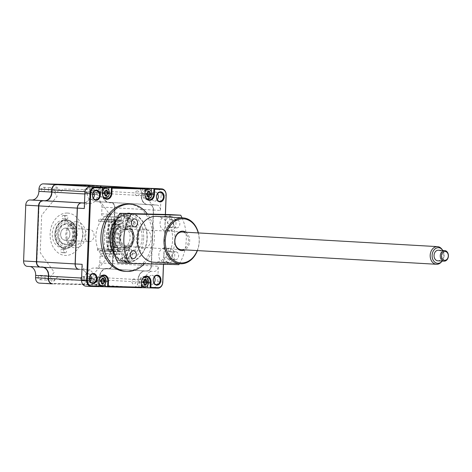 <?xml version="1.0" encoding="UTF-8"?>
<svg xmlns="http://www.w3.org/2000/svg" width="472" height="472" viewBox="0 0 472 472"><rect width="100%" height="100%" fill="white"/><g stroke="black" fill="none" stroke-linecap="round" stroke-linejoin="round"><path stroke-width="0.35" stroke-dasharray="2.36 1.77" d="M43.271 187.26A2.212 1.693 -86.7 0 1 43.318 187.26A2.212 1.693 -86.7 0 1 44.881 189.537A2.212 1.693 -86.7 0 1 43.105 191.679A2.212 1.693 -86.7 0 1 43.064 191.673A2.212 1.693 -86.7 0 1 41.495 189.396A2.212 1.693 -86.7 0 1 43.271 187.26M50.067 187.649A2.212 1.693 -86.7 0 1 50.109 187.649A2.212 1.693 -86.7 0 1 51.678 189.927A2.212 1.693 -86.7 0 1 49.896 192.063A2.212 1.693 -86.7 0 1 49.855 192.063A2.212 1.693 -86.7 0 1 48.286 189.785A2.212 1.693 -86.7 0 1 50.067 187.649M39.89 275.306A2.212 1.693 -86.7 0 1 39.931 275.306A2.212 1.693 -86.7 0 1 41.501 277.583A2.212 1.693 -86.7 0 1 39.719 279.719A2.212 1.693 -86.7 0 1 39.677 279.719A2.212 1.693 -86.7 0 1 38.114 277.442A2.212 1.693 -86.7 0 1 39.89 275.306M46.516 280.108A2.212 1.693 93.3 0 0 48.291 277.973A2.212 1.693 93.3 0 0 46.728 275.695A2.212 1.693 93.3 0 0 46.687 275.695A2.212 1.693 93.3 0 0 44.905 277.831A2.212 1.693 93.3 0 0 46.474 280.108A2.212 1.693 93.3 0 0 46.516 280.108M82.435 276.38A2.212 1.693 -86.7 0 1 82.476 276.38A2.212 1.693 -86.7 0 1 84.045 278.657A2.212 1.693 -86.7 0 1 82.264 280.793A2.212 1.693 -86.7 0 1 82.222 280.793A2.212 1.693 -86.7 0 1 80.659 278.515A2.212 1.693 -86.7 0 1 82.435 276.38M89.232 276.769A2.212 1.693 -86.7 0 1 89.273 276.769A2.212 1.693 -86.7 0 1 90.836 279.046A2.212 1.693 -86.7 0 1 89.06 281.182A2.212 1.693 -86.7 0 1 89.019 281.182A2.212 1.693 -86.7 0 1 87.45 278.905A2.212 1.693 -86.7 0 1 89.232 276.769M62.192 249.051A1.811 1.392 -86.7 0 1 62.227 249.051A1.811 1.392 -86.7 0 1 63.514 250.915A1.811 1.392 -86.7 0 1 62.056 252.667A1.811 1.392 -86.7 0 1 62.021 252.667A1.811 1.392 -86.7 0 1 60.735 250.803A1.811 1.392 -86.7 0 1 62.192 249.051M65.112 252.844A1.811 1.392 93.3 0 0 66.57 251.092A1.811 1.392 93.3 0 0 65.284 249.228A1.811 1.392 93.3 0 0 65.248 249.222A1.811 1.392 93.3 0 0 63.791 250.98A1.811 1.392 93.3 0 0 65.077 252.844A1.811 1.392 93.3 0 0 65.112 252.844M63.295 220.341A13.7 10.508 -86.7 0 1 63.555 220.353A13.7 10.508 -86.7 0 1 73.272 234.46A13.7 10.508 -86.7 0 1 62.245 247.717A13.7 10.508 -86.7 0 1 61.985 247.706A13.7 10.508 -86.7 0 1 52.268 233.593A13.7 10.508 -86.7 0 1 63.295 220.341M65.956 220.495A13.7 10.508 -86.7 0 1 66.216 220.501A13.7 10.508 -86.7 0 1 75.933 234.613A13.7 10.508 -86.7 0 1 64.906 247.871A13.7 10.508 -86.7 0 1 64.646 247.859A13.7 10.508 -86.7 0 1 54.929 233.746A13.7 10.508 -86.7 0 1 65.956 220.495M66.375 219.899A14.319 10.986 -86.7 0 1 76.806 234.478A14.319 10.986 -86.7 0 1 65.278 248.508A14.319 10.986 -86.7 0 1 54.846 233.923A14.319 10.986 -86.7 0 1 66.375 219.899M63.484 215.385A1.811 1.392 -86.7 0 1 63.519 215.385A1.811 1.392 -86.7 0 1 64.806 217.256A1.811 1.392 -86.7 0 1 63.348 219.008A1.811 1.392 -86.7 0 1 63.313 219.008A1.811 1.392 -86.7 0 1 62.027 217.138A1.811 1.392 -86.7 0 1 63.484 215.385M66.404 219.179A1.811 1.392 93.3 0 0 67.862 217.427A1.811 1.392 93.3 0 0 66.576 215.562A1.811 1.392 93.3 0 0 66.54 215.562A1.811 1.392 93.3 0 0 65.083 217.315A1.811 1.392 93.3 0 0 66.369 219.179A1.811 1.392 93.3 0 0 66.404 219.179M85.815 188.334A2.212 1.693 -86.7 0 1 85.857 188.34A2.212 1.693 -86.7 0 1 87.426 190.611A2.212 1.693 -86.7 0 1 85.65 192.753A2.212 1.693 -86.7 0 1 85.609 192.747A2.212 1.693 -86.7 0 1 84.04 190.476A2.212 1.693 -86.7 0 1 85.815 188.334M92.441 193.142A2.212 1.693 93.3 0 0 94.223 191.001A2.212 1.693 93.3 0 0 92.654 188.729A2.212 1.693 93.3 0 0 92.612 188.723A2.212 1.693 93.3 0 0 90.83 190.865A2.212 1.693 93.3 0 0 92.4 193.137A2.212 1.693 93.3 0 0 92.441 193.142M115.221 253.977L119.971 254.101L119.729 254.438L114.985 254.32L115.221 253.977A3.003 2.307 93.3 0 0 112.802 256.921L112.542 263.636A4.95 3.794 -86.7 0 1 108.56 268.485L106.796 268.438A9.192 7.05 93.3 0 0 99.391 277.447L99.303 279.743A4.95 3.794 -86.7 0 1 95.32 284.592L52.475 283.507A4.95 3.794 -86.7 0 1 48.87 278.468L48.958 276.173A9.192 7.05 93.3 0 0 42.262 266.81L40.498 266.763A4.95 3.794 -86.7 0 1 36.893 261.724L39.034 205.91A4.95 3.794 -86.7 0 1 43.023 201.06L44.787 201.107A9.192 7.05 93.3 0 0 52.185 192.104L52.274 189.803A4.95 3.794 -86.7 0 1 56.262 184.953L99.102 186.039A4.95 3.794 -86.7 0 1 102.713 191.077L102.625 193.378A9.192 7.05 93.3 0 0 109.321 202.736L111.085 202.783A4.95 3.794 -86.7 0 1 114.69 207.822L114.43 214.536A3.003 2.307 93.3 0 0 116.619 217.598L121.369 217.716L121.151 217.35L116.407 217.232L116.619 217.598M86.299 184.953A5.304 4.065 -86.7 0 1 89.963 190.34L89.875 192.635A8.838 6.779 93.3 0 0 96.146 201.632A8.838 6.779 93.3 0 0 96.312 201.638L98.076 201.686A5.304 4.065 -86.7 0 1 98.176 201.686A5.304 4.065 -86.7 0 1 101.94 207.084L101.681 213.798A2.649 2.035 93.3 0 0 103.563 216.495A2.649 2.035 93.3 0 0 103.616 216.495L108.359 216.618L106.932 253.706L102.188 253.588L114.985 254.32A2.649 2.035 93.3 0 0 112.849 256.915L112.802 256.921M102.188 253.588A2.649 2.035 93.3 0 0 100.052 256.184L112.849 256.915L112.59 263.63A5.304 4.065 -86.7 0 1 108.318 268.822L108.56 268.485M100.052 256.184L99.799 262.898A5.304 4.065 -86.7 0 1 95.527 268.09L106.554 268.78A8.838 6.779 93.3 0 0 99.439 277.442L99.391 277.447M95.527 268.09L106.554 268.78L106.796 268.438M93.763 268.049A8.838 6.779 93.3 0 0 86.641 276.704L99.439 277.442L99.303 279.743M86.641 276.704L86.553 279.005L99.35 279.737A5.304 4.065 -86.7 0 1 95.079 284.929L52.25 283.849L52.475 283.507M42.976 267.264A8.838 6.779 93.3 0 0 42.185 267.158A8.838 6.779 93.3 0 0 42.02 267.146L42.262 266.81M30.178 266.527A8.838 6.779 93.3 0 0 29.394 266.426A8.838 6.779 93.3 0 0 29.229 266.414L40.273 267.105L40.498 266.763M42.816 200.712L43.023 201.06M99.102 185.685A5.304 4.065 -86.7 0 1 102.754 191.072L102.666 193.373A8.838 6.779 93.3 0 0 108.944 202.364A8.838 6.779 93.3 0 0 109.109 202.37L110.873 202.417A5.304 4.065 -86.7 0 1 110.967 202.423A5.304 4.065 -86.7 0 1 114.731 207.816L114.43 214.536M98.076 201.686L110.873 202.417L111.085 202.783M96.312 201.638L109.109 202.37L109.321 202.736M89.875 192.635L102.625 193.378M89.963 190.34L102.713 191.077M44.574 200.748L44.787 201.107M101.681 213.798L114.478 214.53A2.649 2.035 93.3 0 0 116.36 217.226A2.649 2.035 93.3 0 0 116.407 217.232L103.616 216.495M108.359 216.618L121.151 217.35M120.059 251.8L110.023 251.547L109.952 253.358A2.649 2.035 -86.7 0 1 109.286 255.216L94.435 273.282L97.185 277.129A3.18 2.443 -86.7 0 1 97.014 281.625A3.18 2.443 -86.7 0 1 93.562 281.536L90.813 277.695L89.108 279.766A2.649 2.035 -86.7 0 1 87.639 280.51L60.457 279.819A2.649 2.035 -86.7 0 1 59.047 279.011L57.507 276.852L54.469 280.551A3.18 2.443 -86.7 0 1 51.017 280.462A3.18 2.443 -86.7 0 1 51.188 275.967L54.227 272.267L40.793 253.488A2.649 2.035 -86.7 0 1 40.267 251.6L41.624 216.188A2.649 2.035 -86.7 0 1 42.297 214.329L57.147 196.263L54.398 192.417A3.18 2.443 -86.7 0 1 54.569 187.921A3.18 2.443 -86.7 0 1 58.021 188.009L60.77 191.856L62.475 189.779A2.649 2.035 -86.7 0 1 63.944 189.042L91.125 189.726A2.649 2.035 -86.7 0 1 92.536 190.54L94.075 192.694L97.114 188.995A3.18 2.443 -86.7 0 1 100.565 189.083A3.18 2.443 -86.7 0 1 100.394 193.579L97.356 197.278L110.79 216.064A2.649 2.035 -86.7 0 1 111.315 217.952L111.245 219.757L121.28 220.011L108.944 219.439L107.722 251.228L120.059 251.8L119.971 254.101M110.023 251.547L98.813 250.909L107.722 251.228M111.793 251.328L113.014 219.539M108.944 219.439L100.035 219.114L111.245 219.757M121.28 220.011L121.369 217.716M106.932 253.706L119.729 254.438M86.553 279.005A5.304 4.065 -86.7 0 1 82.287 284.197L39.441 283.117M29.229 266.414L27.464 266.373M154.037 282.999A4.508 3.457 -86.7 0 1 151.406 284.315A4.508 3.457 -86.7 0 1 148.208 279.725A4.508 3.457 -86.7 0 1 151.919 275.318A4.508 3.457 -86.7 0 1 154.385 276.922M157.235 199.739A4.508 3.457 -86.7 0 1 154.604 201.06A4.508 3.457 -86.7 0 1 151.406 196.47A4.508 3.457 -86.7 0 1 155.117 192.057A4.508 3.457 -86.7 0 1 157.583 193.667M90.123 281.383A4.508 3.457 -86.7 0 1 87.491 282.698A4.508 3.457 -86.7 0 1 84.293 278.114A4.508 3.457 -86.7 0 1 88.01 273.701A4.508 3.457 -86.7 0 1 90.471 275.312M93.32 198.128A4.508 3.457 -86.7 0 1 90.689 199.444A4.508 3.457 -86.7 0 1 87.491 194.853A4.508 3.457 -86.7 0 1 91.208 190.44A4.508 3.457 -86.7 0 1 93.668 192.051M124.814 271.312A33.677 25.83 93.3 0 0 152.568 238.342A33.677 25.83 93.3 0 0 128.667 204.069M144.355 263.789A33.677 25.83 93.3 0 0 154.379 238.448A33.677 25.83 93.3 0 0 147.394 214.005M143.683 238.065A24.308 18.644 -86.7 0 1 123.652 261.86A24.308 18.644 -86.7 0 1 106.401 237.121A24.308 18.644 -86.7 0 1 126.431 213.326A24.308 18.644 -86.7 0 1 143.683 238.065M114.607 254.491A24.308 18.644 93.3 0 0 127.163 262.06A24.308 18.644 93.3 0 0 147.193 238.266A24.308 18.644 93.3 0 0 130.596 213.58M145.73 282.085A2.915 2.236 93.3 0 0 145.217 280.156M144.975 279.843A2.915 2.236 93.3 0 0 142.621 279.436A2.915 2.236 93.3 0 0 141.252 282.032A2.915 2.236 93.3 0 0 142.426 284.693A2.915 2.236 93.3 0 0 144.81 284.392M144.998 284.179A2.915 2.236 93.3 0 0 145.718 282.291M147.718 285.176L147.83 282.197A5.658 4.336 93.3 0 0 146.338 277.707M145.046 276.751A5.658 4.336 93.3 0 0 143.812 276.439A5.658 4.336 93.3 0 0 139.151 281.979L138.939 287.584L141.429 287.725M141.429 287.649L138.939 287.584M103.185 280.964A2.915 2.236 93.3 0 0 101.02 278.096A2.915 2.236 93.3 0 0 98.707 280.958A2.915 2.236 93.3 0 0 100.778 283.926A2.915 2.236 93.3 0 0 103.173 281.218M102.501 275.672A5.658 4.336 93.3 0 0 101.268 275.365A5.658 4.336 93.3 0 0 96.607 280.905L96.394 286.51L98.884 286.575M105.173 284.097L105.285 281.123A5.658 4.336 93.3 0 0 103.793 276.633M96.394 286.51L98.884 286.651M128.372 213.521A24.308 18.644 93.3 0 0 116.608 219.616M106.566 192.918A2.915 2.236 93.3 0 0 104.4 190.057A2.915 2.236 93.3 0 0 102.094 192.912A2.915 2.236 93.3 0 0 104.159 195.88A2.915 2.236 93.3 0 0 106.56 193.172M100.206 187.254L99.993 192.859A5.658 4.336 93.3 0 0 104.005 198.618A5.658 4.336 93.3 0 0 105.268 198.447M106.66 197.644A5.658 4.336 93.3 0 0 108.666 193.077L108.778 190.192M101.793 187.207A5.304 4.065 93.3 0 0 97.521 192.405L97.433 194.7A8.838 6.779 -86.7 0 1 90.311 203.361L88.553 203.314A5.304 4.065 93.3 0 0 84.281 208.512M82.134 264.32A5.304 4.065 93.3 0 0 85.898 269.718A5.304 4.065 93.3 0 0 85.998 269.724L87.762 269.766A8.838 6.779 -86.7 0 1 87.928 269.772A8.838 6.779 -86.7 0 1 94.205 278.769L94.117 281.064A5.304 4.065 93.3 0 0 97.881 286.463A5.304 4.065 93.3 0 0 97.975 286.469L91.072 286.073L133.806 286.97L90.966 285.89A5.127 3.929 93.3 0 1 87.231 280.669L87.208 280.669A5.304 4.065 93.3 0 0 90.972 286.067A5.304 4.065 93.3 0 0 91.072 286.073L90.966 285.89M86.046 286.168L97.975 286.469M81.939 269.512A8.838 6.779 -86.7 0 1 87.296 278.374L87.208 280.669L89.828 280.822M81.644 202.919L81.526 203.09A5.127 3.929 93.3 0 0 77.396 208.111L75.254 263.925A5.127 3.929 93.3 0 0 78.989 269.146L80.854 269.37A8.838 6.779 -86.7 0 1 81.025 269.376A8.838 6.779 -86.7 0 1 81.809 269.482M93.716 187.006A5.304 4.065 93.3 0 0 90.612 192.01L90.524 194.305A8.838 6.779 -86.7 0 1 84.494 202.877M137.73 187.897L94.766 186.983A5.127 3.929 93.3 0 0 90.636 192.004L93.574 192.181M145.175 280.156L145.093 282.356A5.304 4.065 93.3 0 1 140.821 287.548L133.912 287.153A5.304 4.065 93.3 0 0 138.184 281.961L138.272 279.66A8.838 6.779 -86.7 0 1 145.394 271.005L147.152 271.046A5.304 4.065 93.3 0 0 151.423 265.854L153.571 210.04L160.474 210.435A5.304 4.065 93.3 0 0 156.71 205.037A5.304 4.065 93.3 0 0 156.61 205.037L154.851 204.99A8.838 6.779 -86.7 0 1 154.686 204.984A8.838 6.779 -86.7 0 1 148.409 195.986L141.252 195.585A9.015 6.915 -86.7 0 0 147.825 204.765L147.942 204.594A8.838 6.779 -86.7 0 1 147.777 204.588A8.838 6.779 -86.7 0 1 141.506 195.591L141.594 193.296A5.304 4.065 93.3 0 0 137.924 187.909M148.409 195.986L148.497 193.691A5.304 4.065 93.3 0 0 148.373 192.104M148.367 192.063A5.304 4.065 93.3 0 0 144.733 188.293A5.304 4.065 93.3 0 0 144.633 188.293M145.181 280.102L145.181 280.055A8.838 6.779 -86.7 0 1 152.297 271.4L147.046 270.863A5.127 3.929 93.3 0 0 151.176 265.842L153.323 210.028A5.127 3.929 93.3 0 0 149.589 204.807L154.851 204.99M152.297 271.4L145.287 270.822A9.015 6.915 -86.7 0 0 138.025 279.654L144.981 280.043M154.061 271.441A5.304 4.065 93.3 0 0 158.332 266.249L151.176 265.842M153.323 210.028L153.571 210.04A5.304 4.065 93.3 0 0 149.807 204.642A5.304 4.065 93.3 0 0 149.707 204.642L156.61 205.037M160.474 210.435L161.076 194.895A6.189 4.744 93.3 0 0 156.798 188.605M149.111 193.992A2.915 2.236 93.3 0 0 148.597 192.116M148.355 191.797A2.915 2.236 93.3 0 0 146.001 191.396A2.915 2.236 93.3 0 0 144.638 193.986A2.915 2.236 93.3 0 0 145.807 196.647A2.915 2.236 93.3 0 0 148.19 196.346M148.379 196.14A2.915 2.236 93.3 0 0 149.105 194.193M142.75 188.328L142.538 193.933A5.658 4.336 93.3 0 0 146.55 199.691A5.658 4.336 93.3 0 0 147.813 199.526M149.205 198.718A5.658 4.336 93.3 0 0 151.211 194.151L151.323 191.266M165.43 214.459L163.513 264.273M140.821 287.548L152.751 287.849A6.189 4.744 93.3 0 0 157.737 281.79L158.332 266.249M165.359 214.459L163.448 264.273M66.552 244.868A10.608 8.136 -86.7 0 1 66.351 244.856A10.608 8.136 -86.7 0 1 58.829 233.935A10.608 8.136 -86.7 0 1 67.366 223.669A10.608 8.136 -86.7 0 1 67.567 223.681A10.608 8.136 -86.7 0 1 75.089 234.602A10.608 8.136 -86.7 0 1 66.552 244.868M65.284 248.331A14.142 10.85 -86.7 0 1 54.982 233.929A14.142 10.85 -86.7 0 1 66.369 220.076A14.142 10.85 -86.7 0 1 76.67 234.478A14.142 10.85 -86.7 0 1 65.284 248.331M66.936 220.105A14.142 10.85 93.3 0 0 55.548 233.959A14.142 10.85 93.3 0 0 65.85 248.366A14.142 10.85 93.3 0 0 77.237 234.507A14.142 10.85 93.3 0 0 66.936 220.105M67.207 213.043A21.21 16.272 93.3 0 0 50.126 233.823A21.21 16.272 93.3 0 0 65.579 255.429A21.21 16.272 93.3 0 0 82.665 234.649A21.21 16.272 93.3 0 0 67.207 213.043M126.384 258.951A1.77 1.357 93.3 0 0 127.635 260.75A1.77 1.357 93.3 0 0 129.092 259.022A1.77 1.357 93.3 0 0 127.841 257.222A1.77 1.357 93.3 0 0 126.384 258.951M122.419 258.727A1.77 1.357 93.3 0 0 123.676 260.526A1.77 1.357 93.3 0 0 125.133 258.798A1.77 1.357 93.3 0 0 123.876 256.998A1.77 1.357 93.3 0 0 122.419 258.727M128.012 216.565A1.77 1.357 93.3 0 0 129.263 218.365A1.77 1.357 93.3 0 0 130.72 216.636A1.77 1.357 93.3 0 0 129.47 214.837A1.77 1.357 93.3 0 0 128.012 216.565M124.047 216.341A1.77 1.357 93.3 0 0 125.304 218.135A1.77 1.357 93.3 0 0 126.761 216.406A1.77 1.357 93.3 0 0 125.505 214.607A1.77 1.357 93.3 0 0 124.047 216.341M114.401 253.783A24.043 18.443 93.3 0 0 134.426 260.326A24.043 18.443 93.3 0 0 146.993 238.26A24.043 18.443 93.3 0 0 136.555 215.834A24.043 18.443 93.3 0 0 116.319 220.294M109.12 237.286A24.75 18.98 -86.7 0 1 129.051 213.043A24.75 18.98 -86.7 0 1 147.081 238.248A24.75 18.98 -86.7 0 1 127.151 262.497A24.75 18.98 -86.7 0 1 109.12 237.286M142.113 238.136A17.676 13.558 -86.7 0 1 127.54 255.44A17.676 13.558 -86.7 0 1 114.997 237.451A17.676 13.558 -86.7 0 1 129.564 220.147A17.676 13.558 -86.7 0 1 142.113 238.136M138.148 237.912A17.676 13.558 -86.7 0 1 123.581 255.216A17.676 13.558 -86.7 0 1 111.032 237.221A17.676 13.558 -86.7 0 1 125.599 219.917A17.676 13.558 -86.7 0 1 138.148 237.912M143.093 278.126A4.773 3.664 93.3 0 0 141.281 282.079A4.773 3.664 93.3 0 0 141.565 284.162M147.152 281.719A4.773 3.664 93.3 0 0 143.765 277.324A4.773 3.664 93.3 0 0 143.677 277.318A4.773 3.664 93.3 0 0 140.007 280.752A4.773 3.664 93.3 0 0 141.488 286.162M143.311 286.858A4.773 3.664 93.3 0 0 147.081 282.923M143.417 282.811A2.083 1.599 -86.7 0 1 143.683 283.583A2.083 1.599 -86.7 0 1 144.007 282.828M143.683 283.583L143.818 284.126L144.833 284.173M144.107 281.465A2.083 1.599 -86.7 0 1 143.801 280.616L143.972 280.097L144.987 280.144M145.069 279.66L143.978 280.026L144.939 279.182M145.518 279.453L145.907 279.206M144.827 284.197L143.818 284.126L144.709 285.176M143.801 280.616A2.083 1.599 -86.7 0 1 142.709 282.032A2.083 1.599 -86.7 0 1 142.603 282.073A2.083 1.599 -86.7 0 1 142.78 282.156A2.083 1.599 -86.7 0 1 143.217 282.516M142.603 282.073L143.169 282.492M143.972 280.097L144.987 280.173M143.187 281.749L142.296 282.067L143.034 281.501M121.581 248.012A10.608 8.136 -86.7 0 1 121.381 248.006A10.608 8.136 -86.7 0 1 113.858 237.08A10.608 8.136 -86.7 0 1 122.395 226.82A10.608 8.136 -86.7 0 1 122.59 226.831A10.608 8.136 -86.7 0 1 130.113 237.752A10.608 8.136 -86.7 0 1 121.581 248.012M125.77 248.254A10.608 8.136 -86.7 0 1 125.57 248.248A10.608 8.136 -86.7 0 1 118.047 237.322A10.608 8.136 -86.7 0 1 126.585 227.061A10.608 8.136 -86.7 0 1 126.779 227.067A10.608 8.136 -86.7 0 1 134.302 237.994A10.608 8.136 -86.7 0 1 125.77 248.254M127.115 227.976A9.723 7.458 93.3 0 0 119.286 237.499A9.723 7.458 93.3 0 0 126.366 247.405A9.723 7.458 93.3 0 0 134.195 237.876A9.723 7.458 93.3 0 0 127.115 227.976M122.572 251.611A14.142 10.85 -86.7 0 1 112.271 237.209A14.142 10.85 -86.7 0 1 123.658 223.35A14.142 10.85 -86.7 0 1 133.965 237.758A14.142 10.85 -86.7 0 1 122.572 251.611M126.437 245.641A7.953 6.101 -86.7 0 1 120.637 237.534A7.953 6.101 -86.7 0 1 127.045 229.74A7.953 6.101 -86.7 0 1 132.844 237.847A7.953 6.101 -86.7 0 1 126.437 245.641M89.143 241.646A6.101 4.679 93.3 0 0 94.052 235.746A6.101 4.679 93.3 0 0 89.727 229.463A6.101 4.679 93.3 0 0 89.609 229.457A6.101 4.679 93.3 0 0 84.7 235.357A6.101 4.679 93.3 0 0 89.031 241.64A6.101 4.679 93.3 0 0 89.143 241.646M65.024 240.266A6.101 4.679 93.3 0 0 69.933 234.366A6.101 4.679 93.3 0 0 65.608 228.082A6.101 4.679 93.3 0 0 65.496 228.076A6.101 4.679 93.3 0 0 60.587 233.976A6.101 4.679 93.3 0 0 64.912 240.26A6.101 4.679 93.3 0 0 65.024 240.266M64.888 243.882A9.723 7.458 -86.7 0 1 57.802 233.982A9.723 7.458 -86.7 0 1 65.632 224.46A9.723 7.458 -86.7 0 1 72.718 234.36A9.723 7.458 -86.7 0 1 64.888 243.882M66.233 223.604A10.608 8.136 93.3 0 0 57.696 233.87A10.608 8.136 93.3 0 0 65.219 244.791A10.608 8.136 93.3 0 0 65.419 244.803A10.608 8.136 93.3 0 0 73.956 234.537A10.608 8.136 93.3 0 0 66.434 223.616A10.608 8.136 93.3 0 0 66.233 223.604M75.29 224.123A10.608 8.136 93.3 0 0 66.758 234.383A10.608 8.136 93.3 0 0 74.281 245.31A10.608 8.136 93.3 0 0 74.476 245.316A10.608 8.136 93.3 0 0 83.013 235.056A10.608 8.136 93.3 0 0 75.49 224.135A10.608 8.136 93.3 0 0 75.29 224.123M145.187 189.88A4.773 3.664 93.3 0 0 143.281 195.142A4.773 3.664 93.3 0 0 146.603 198.806A4.773 3.664 93.3 0 0 146.692 198.812A4.773 3.664 93.3 0 0 150.485 194.688M145.105 191.968A4.773 3.664 93.3 0 0 144.662 194.033A4.773 3.664 93.3 0 0 146.025 197.933M148.373 196.682L147.199 196.151L148.09 197.131M148.739 196.901L149.058 197.154M148.32 191.142L147.358 192.051L148.367 192.104M146.367 194.724L145.677 194.027L146.568 193.709A2.083 1.599 -86.7 0 1 146.09 193.992A2.083 1.599 -86.7 0 1 145.984 194.027L146.556 194.452M147.488 193.42A2.083 1.599 -86.7 0 1 147.181 192.576A2.083 1.599 -86.7 0 1 146.78 193.443M147.181 192.576L147.358 192.051L148.367 192.128M145.984 194.027A2.083 1.599 -86.7 0 1 146.161 194.11A2.083 1.599 -86.7 0 1 147.069 195.544A2.083 1.599 -86.7 0 1 147.394 194.783M147.069 195.544L147.199 196.081L148.214 196.128M147.199 196.081L148.214 196.157M150.527 193.52A4.773 3.664 93.3 0 0 147.234 189.284M104.601 280.486A4.773 3.664 93.3 0 0 101.22 276.25A4.773 3.664 93.3 0 0 101.132 276.244A4.773 3.664 93.3 0 0 97.462 279.678A4.773 3.664 93.3 0 0 98.943 285.082M100.548 277.052A4.773 3.664 93.3 0 0 98.736 281.005A4.773 3.664 93.3 0 0 99.02 283.088M102.448 283.648L101.273 283.117L102.164 284.097M102.807 283.873L103.132 284.126M101.273 283.117L102.282 283.123L101.273 283.047L101.144 282.51A2.083 1.599 -86.7 0 1 101.462 281.755M101.563 280.392A2.083 1.599 -86.7 0 1 101.256 279.542L101.433 278.952L102.424 278.627M102.973 278.38L103.362 278.132M101.256 279.542A2.083 1.599 -86.7 0 1 100.164 280.958A2.083 1.599 -86.7 0 1 100.058 280.999A2.083 1.599 -86.7 0 1 100.235 281.076A2.083 1.599 -86.7 0 1 100.672 281.442M100.872 281.731A2.083 1.599 -86.7 0 1 101.144 282.51M100.058 280.999L100.624 281.418M102.442 279.07L101.427 279.023L102.442 279.099M100.642 280.675L99.751 280.993L100.489 280.427M100.766 285.778A4.773 3.664 93.3 0 0 104.536 281.843M104.56 281.66A4.773 3.664 93.3 0 0 104.607 280.645M123.363 216.259A21.21 16.272 93.3 0 0 106.283 237.038A21.21 16.272 93.3 0 0 121.735 258.644A21.21 16.272 93.3 0 0 138.821 237.858A21.21 16.272 93.3 0 0 123.363 216.259M123.092 223.321A14.142 10.85 93.3 0 0 111.705 237.174A14.142 10.85 93.3 0 0 122.006 251.582A14.142 10.85 93.3 0 0 133.399 237.723A14.142 10.85 93.3 0 0 123.092 223.321M118.006 237.41L117.965 238.543L111.864 238.384L111.905 237.257L117.28 237.369L117.239 238.502L117.965 238.543M117.28 237.369L111.18 237.215L111.138 238.342L117.239 238.502M111.138 238.342L111.864 238.384M111.18 237.215L111.905 237.257M118.348 228.578L111.522 228.383L118.348 228.578L118.301 229.711L112.2 229.557L112.242 228.424M117.622 228.536L117.575 229.669L118.301 229.711M111.522 228.383L111.475 229.516L117.575 229.669M118.513 224.165L118.472 225.292L112.371 225.138L112.413 224.011L117.793 224.123L117.746 225.25L118.472 225.292M112.413 224.011L117.793 224.123M111.687 223.97L111.646 225.097L117.746 225.25M111.646 225.097L112.371 225.138M118.177 232.997L118.13 234.124L112.029 233.97L112.076 232.838L118.177 232.997L117.451 232.956L117.41 234.082L118.13 234.124M112.076 232.838L117.451 232.956M111.351 232.796L111.309 233.929L117.41 234.082M111.309 233.929L112.029 233.97M117.793 242.956L111.693 242.803L111.734 241.67L117.835 241.823L117.793 242.956L117.068 242.915L117.115 241.782L117.835 241.823M117.068 242.915L110.967 242.761L111.008 241.629L117.115 241.782M110.967 242.761L111.693 242.803M117.67 246.242L117.622 247.369L111.522 247.216L111.563 246.089L117.67 246.242L116.944 246.201L116.897 247.328L117.622 247.369M111.563 246.089L116.944 246.201M110.843 246.048L110.796 247.175L116.897 247.328M110.796 247.175L111.522 247.216M114.236 221.734L114.295 220.141L98.701 219.751L98.642 221.338L114.684 221.757L98.642 221.338M114.684 221.757L113.628 249.31L97.586 248.892L113.628 249.31M104.135 249.068L105.197 221.521M113.174 249.287L113.115 250.874L97.521 250.479L97.586 248.892M114.56 249.452L115.622 221.722L109.25 221.563L108.188 249.293L118.071 249.653L108.188 249.293M99.315 185.697A5.304 4.065 -86.7 0 1 102.984 191.089L102.896 193.384A8.838 6.779 93.3 0 0 109.168 202.376A8.838 6.779 93.3 0 0 109.333 202.388L111.097 202.429A5.304 4.065 -86.7 0 1 111.197 202.435A5.304 4.065 -86.7 0 1 114.961 207.833L114.478 220.371L121.257 220.542L121.127 223.988L116.106 223.858L116.012 226.418L121.027 226.548L120.307 245.269L115.292 245.139L115.192 247.7L120.207 247.829L119.274 247.776L119.145 251.222L120.077 251.275L110.584 251.033L111.77 220.3L114.478 220.371L112.814 263.642A5.304 4.065 -86.7 0 1 108.548 268.839L106.784 268.792A8.838 6.779 93.3 0 0 99.663 277.453L99.574 279.748A5.304 4.065 -86.7 0 1 95.303 284.946L52.463 283.861M120.207 247.829L120.077 251.275M81.697 269.477A8.838 6.779 93.3 0 0 80.907 269.37A8.838 6.779 93.3 0 0 80.741 269.365L78.983 269.323A5.304 4.065 -86.7 0 1 78.936 269.317M43.2 267.276A8.838 6.779 93.3 0 0 42.415 267.17A8.838 6.779 93.3 0 0 42.25 267.164L40.486 267.117M137.771 187.897A5.304 4.065 -86.7 0 1 141.476 193.29L141.388 195.585A8.838 6.779 93.3 0 0 147.665 204.582A8.838 6.779 93.3 0 0 147.83 204.588L149.595 204.636A5.304 4.065 -86.7 0 1 149.695 204.636A5.304 4.065 -86.7 0 1 153.459 210.034L151.311 265.848A5.304 4.065 -86.7 0 1 147.04 271.04L145.282 270.999A8.838 6.779 93.3 0 0 138.16 279.654L138.072 281.949A5.304 4.065 -86.7 0 1 133.8 287.147L90.96 286.067A5.304 4.065 -86.7 0 1 90.86 286.062A5.304 4.065 -86.7 0 1 87.096 280.663L87.184 278.368A8.838 6.779 93.3 0 0 81.933 269.536M51.159 278.226L52.899 280.822A2.572 1.971 93.3 0 0 54.781 278.527C54.722 276.975 54.103 276.161 52.917 276.085L51.159 278.226M93.704 279.3L95.444 281.896A2.572 1.971 93.3 0 0 97.326 279.601C97.267 278.055 96.648 277.241 95.462 277.158L93.704 279.3M76.293 221.704A13.08 10.036 93.3 0 0 65.755 234.519A13.08 10.036 93.3 0 0 75.29 247.841A13.08 10.036 93.3 0 0 85.821 235.026A13.08 10.036 93.3 0 0 76.293 221.704M54.54 190.181L56.28 192.777A2.572 1.971 93.3 0 0 58.168 190.482C58.109 188.936 57.484 188.121 56.304 188.039L54.54 190.181M97.085 191.26L98.825 193.856A2.572 1.971 93.3 0 0 100.713 191.555C100.654 190.01 100.029 189.195 98.849 189.119L97.085 191.26M84.5 202.848A8.838 6.779 93.3 0 0 90.412 194.299L90.5 192.004A5.304 4.065 -86.7 0 1 93.592 187M91.42 277.89A2.572 1.971 93.3 0 0 89.35 280.409A2.572 1.971 93.3 0 0 91.226 283.029A2.572 1.971 93.3 0 0 93.297 280.51A2.572 1.971 93.3 0 0 91.42 277.89M133.965 278.964A2.572 1.971 93.3 0 0 131.894 281.489A2.572 1.971 93.3 0 0 133.771 284.109A2.572 1.971 93.3 0 0 135.842 281.583A2.572 1.971 93.3 0 0 133.965 278.964M115.209 212.955A24.043 18.443 -86.7 0 1 132.726 237.445A24.043 18.443 -86.7 0 1 113.363 260.998A24.043 18.443 -86.7 0 1 95.845 236.513A24.043 18.443 -86.7 0 1 115.209 212.955M94.801 189.85A2.572 1.971 93.3 0 0 92.73 192.369A2.572 1.971 93.3 0 0 94.606 194.989A2.572 1.971 93.3 0 0 96.677 192.47A2.572 1.971 93.3 0 0 94.801 189.85M137.346 190.924A2.572 1.971 93.3 0 0 135.275 193.443A2.572 1.971 93.3 0 0 137.151 196.063A2.572 1.971 93.3 0 0 139.222 193.544A2.572 1.971 93.3 0 0 137.346 190.924M121.127 223.988L115.174 223.805L115.074 226.365L120.094 226.495L119.375 245.216L114.36 245.086L114.259 247.647L119.274 247.776M121.257 220.542L120.325 220.489L120.189 223.934M116.106 223.858L115.174 223.805M116.012 226.418L115.074 226.365M121.027 226.548L120.094 226.495M120.307 245.269L119.375 245.216M115.292 245.139L114.36 245.086M115.192 247.7L114.259 247.647M119.145 251.222L114.938 251.116L114.997 249.611M120.325 220.489L116.118 220.383L116.065 221.881L113.894 221.828L112.826 249.558M113.894 221.828L109.25 221.563M115.622 221.722L119.133 221.923L116.065 221.881M113.115 250.874L118.012 251.157L118.071 249.653M119.133 221.923L119.192 220.424L114.295 220.141M102.56 190.894A4.773 3.664 93.3 0 0 102.117 192.959A4.773 3.664 93.3 0 0 103.48 196.853M102.642 188.8A4.773 3.664 93.3 0 0 100.737 194.069A4.773 3.664 93.3 0 0 104.058 197.733A4.773 3.664 93.3 0 0 104.147 197.738A4.773 3.664 93.3 0 0 107.917 193.803M107.946 193.614A4.773 3.664 93.3 0 0 107.988 192.6M107.982 192.44A4.773 3.664 93.3 0 0 104.69 188.21M105.622 195.496L104.654 195.007L105.669 195.078M106.194 195.827L106.513 196.081M104.017 192.611A2.083 1.599 -86.7 0 1 103.545 192.918A2.083 1.599 -86.7 0 1 103.439 192.954L104.023 192.635M104.943 192.346A2.083 1.599 -86.7 0 1 104.636 191.496A2.083 1.599 -86.7 0 1 104.235 192.369M104.636 191.496L104.814 190.977L105.822 191.054L104.814 190.977L105.775 190.063M104.814 190.906L105.911 190.54M106.359 190.334L106.743 190.092M103.439 192.954A2.083 1.599 -86.7 0 1 103.616 193.036A2.083 1.599 -86.7 0 1 104.524 194.464A2.083 1.599 -86.7 0 1 104.849 193.709M104.524 194.464L104.654 195.007L105.669 195.054M103.822 193.644L103.132 192.954L104.011 193.373M123.469 215.167A7.068 5.422 -86.7 0 1 123.605 215.173A7.068 5.422 -86.7 0 1 128.62 222.454A7.068 5.422 -86.7 0 1 122.926 229.298A7.068 5.422 -86.7 0 1 122.797 229.292A7.068 5.422 -86.7 0 1 117.782 222.011A7.068 5.422 -86.7 0 1 123.469 215.167M128.567 215.462A7.068 5.422 -86.7 0 1 128.697 215.462A7.068 5.422 -86.7 0 1 133.718 222.749A7.068 5.422 -86.7 0 1 128.024 229.587A7.068 5.422 -86.7 0 1 127.888 229.581A7.068 5.422 -86.7 0 1 122.873 222.3A7.068 5.422 -86.7 0 1 128.567 215.462M128.449 218.548A3.977 3.05 -86.7 0 1 128.526 218.554A3.977 3.05 -86.7 0 1 131.346 222.648A3.977 3.05 -86.7 0 1 128.142 226.495A3.977 3.05 -86.7 0 1 128.065 226.495A3.977 3.05 -86.7 0 1 125.245 222.4A3.977 3.05 -86.7 0 1 128.449 218.548M176.64 227.923A3.977 3.05 93.3 0 0 179.838 224.076A3.977 3.05 93.3 0 0 177.018 219.976A3.977 3.05 93.3 0 0 176.947 219.976A3.977 3.05 93.3 0 0 173.743 223.822A3.977 3.05 93.3 0 0 176.563 227.917A3.977 3.05 93.3 0 0 176.64 227.923M170.716 219.616A3.977 3.05 -86.7 0 1 170.793 219.622A3.977 3.05 -86.7 0 1 173.613 223.716A3.977 3.05 -86.7 0 1 170.41 227.569A3.977 3.05 -86.7 0 1 170.339 227.563A3.977 3.05 -86.7 0 1 167.519 223.468A3.977 3.05 -86.7 0 1 170.716 219.616M165.743 216.235A7.068 5.422 -86.7 0 1 165.873 216.241A7.068 5.422 -86.7 0 1 170.888 223.522A7.068 5.422 -86.7 0 1 165.2 230.365A7.068 5.422 -86.7 0 1 165.064 230.36A7.068 5.422 -86.7 0 1 160.049 223.079A7.068 5.422 -86.7 0 1 165.743 216.235M170.834 216.53A7.068 5.422 -86.7 0 1 170.97 216.536A7.068 5.422 -86.7 0 1 175.985 223.816A7.068 5.422 -86.7 0 1 170.292 230.655A7.068 5.422 -86.7 0 1 170.162 230.649A7.068 5.422 -86.7 0 1 165.147 223.368A7.068 5.422 -86.7 0 1 170.834 216.53M175.419 259.712A3.977 3.05 93.3 0 0 178.617 255.865A3.977 3.05 93.3 0 0 175.796 251.771A3.977 3.05 93.3 0 0 175.726 251.765A3.977 3.05 93.3 0 0 172.522 255.612A3.977 3.05 93.3 0 0 175.342 259.712A3.977 3.05 93.3 0 0 175.419 259.712M169.495 251.411A3.977 3.05 -86.7 0 1 169.572 251.411A3.977 3.05 -86.7 0 1 172.392 255.511A3.977 3.05 -86.7 0 1 169.188 259.358A3.977 3.05 -86.7 0 1 169.118 259.352A3.977 3.05 -86.7 0 1 166.297 255.258A3.977 3.05 -86.7 0 1 169.495 251.411M164.522 248.024A7.068 5.422 -86.7 0 1 164.651 248.03A7.068 5.422 -86.7 0 1 169.666 255.317A7.068 5.422 -86.7 0 1 163.979 262.155A7.068 5.422 -86.7 0 1 163.843 262.149A7.068 5.422 -86.7 0 1 158.828 254.868A7.068 5.422 -86.7 0 1 164.522 248.024M169.613 248.319A7.068 5.422 -86.7 0 1 169.749 248.325A7.068 5.422 -86.7 0 1 174.764 255.606A7.068 5.422 -86.7 0 1 169.07 262.45A7.068 5.422 -86.7 0 1 168.941 262.444A7.068 5.422 -86.7 0 1 163.926 255.157A7.068 5.422 -86.7 0 1 169.613 248.319M127.228 250.343A3.977 3.05 -86.7 0 1 127.304 250.343A3.977 3.05 -86.7 0 1 130.125 254.443A3.977 3.05 -86.7 0 1 126.921 258.29A3.977 3.05 -86.7 0 1 126.844 258.284A3.977 3.05 -86.7 0 1 124.024 254.19A3.977 3.05 -86.7 0 1 127.228 250.343M122.248 246.956A7.068 5.422 -86.7 0 1 122.384 246.962A7.068 5.422 -86.7 0 1 127.399 254.249A7.068 5.422 -86.7 0 1 121.705 261.087A7.068 5.422 -86.7 0 1 121.575 261.081A7.068 5.422 -86.7 0 1 116.56 253.8A7.068 5.422 -86.7 0 1 122.248 246.956M127.346 247.251A7.068 5.422 -86.7 0 1 127.475 247.257A7.068 5.422 -86.7 0 1 132.496 254.538A7.068 5.422 -86.7 0 1 126.803 261.382A7.068 5.422 -86.7 0 1 126.667 261.376A7.068 5.422 -86.7 0 1 121.652 254.089A7.068 5.422 -86.7 0 1 127.346 247.251M156.362 216.371A22.98 17.629 -86.7 0 1 172.658 240.036A22.98 17.629 -86.7 0 1 154.167 262.273A22.98 17.629 -86.7 0 1 153.736 262.255M185.826 232.218A9.723 7.458 -86.7 0 1 189.667 241.292A9.723 7.458 -86.7 0 1 184.817 249.865M181.313 249.664A8.838 6.779 93.3 0 0 188.434 241.003A8.838 6.779 93.3 0 0 181.991 232M169.413 214.559A40.657 31.187 -86.7 0 1 167.513 264.013L178.835 264.662M182.044 217.84A40.657 31.187 -86.7 0 1 179.419 263.724M118.035 262.762L167.513 264.013M197.225 250.579A22.096 16.951 93.3 0 0 198.234 232.932M198.405 232.938A22.98 17.629 -86.7 0 1 197.396 250.585M144.096 228.95A9.723 7.458 93.3 0 0 136.266 238.472A9.723 7.458 93.3 0 0 143.352 248.378A9.723 7.458 93.3 0 0 151.182 238.85A9.723 7.458 93.3 0 0 144.096 228.95M437.804 260.81A5.304 4.065 93.3 0 0 442.175 255.6A5.304 4.065 93.3 0 0 438.405 250.219M442.199 261.057A7.817 5.994 93.3 0 0 444.105 255.635A7.817 5.994 93.3 0 0 442.807 250.473M442.01 249.334A8.838 6.779 -86.7 0 1 443.751 255.588A8.838 6.779 -86.7 0 1 441.279 262.102M119.959 237.552A8.838 6.779 -86.7 0 1 127.245 228.867A8.838 6.779 -86.7 0 1 133.523 237.829A8.838 6.779 -86.7 0 1 126.236 246.514A8.838 6.779 -86.7 0 1 119.959 237.552M69.874 234.265A6.012 4.608 -86.7 0 1 65.047 240.177A6.012 4.608 -86.7 0 1 60.652 234.077A6.012 4.608 -86.7 0 1 65.478 228.165A6.012 4.608 -86.7 0 1 69.874 234.265M99.799 262.898L112.542 263.636M82.287 284.197L95.079 284.929L95.32 284.592M101.94 207.084L114.69 207.822M98.896 185.679L99.102 186.039M56.056 184.605L56.262 184.953M96.607 280.905L99.096 281.046M105.285 281.123L106.058 281.164M108.666 193.077L109.439 193.125M99.993 192.859L102.483 193.001M90.482 280.858L94.117 281.064M94.205 278.769L91.19 278.598M89.385 278.492L87.296 278.374M87.762 269.766L80.854 269.37M84.488 203.084L88.553 203.314M90.311 203.361L84.494 203.025M97.433 194.7L94.406 194.529M92.66 194.429L90.524 194.305M97.521 192.405L93.751 192.187M141.594 193.296L146.503 193.579M146.662 193.585L147.034 193.608M147.653 193.644L148.497 193.691M145.093 282.356L144.497 282.321M143.246 282.25L138.184 281.961M142.538 193.933L145.028 194.075M151.211 194.151L151.984 194.198M161.076 194.895L166.168 195.184M157.737 281.79L162.828 282.079M152.751 287.849L157.849 288.144M147.83 282.197L148.603 282.238M139.151 281.979L141.641 282.12M66.304 221.84A12.372 9.493 93.3 0 0 56.339 233.964A12.372 9.493 93.3 0 0 65.354 246.567A12.372 9.493 93.3 0 0 75.319 234.442A12.372 9.493 93.3 0 0 66.304 221.84M122.643 249.847A12.372 9.493 -86.7 0 1 113.628 237.245A12.372 9.493 -86.7 0 1 123.593 225.12A12.372 9.493 -86.7 0 1 132.608 237.723A12.372 9.493 -86.7 0 1 122.643 249.847M42.25 267.164L80.741 269.365M81.609 278.049L87.184 278.368M81.538 280.344L87.096 280.663M95.303 284.946L133.8 287.147M99.574 279.748L138.072 281.949M99.663 277.453L138.16 279.654M106.784 268.792L145.282 270.999M108.548 268.839L147.04 271.04M112.814 263.642L151.311 265.848M114.961 207.833L153.459 210.034M111.097 202.429L149.595 204.636M109.333 202.388L147.83 204.588M102.896 193.384L141.388 195.585M102.984 191.089L141.476 193.29M85.031 191.691L90.5 192.004M84.836 193.98L90.412 194.299M50.109 187.649L43.318 187.26M46.728 275.695L39.931 275.306M89.273 276.769L82.476 276.38M65.284 249.228L62.227 249.051M66.216 220.501L63.555 220.353M66.576 215.562L63.519 215.385M92.654 188.729L85.857 188.34M92.4 193.137L85.609 192.747M66.369 219.179L63.313 219.008M96.146 201.632L108.944 202.364M98.176 201.686L110.967 202.423M103.563 216.495L116.36 217.226M29.394 266.426L42.185 267.158M64.646 247.859L61.985 247.706M65.077 252.844L62.021 252.667M89.019 281.182L82.222 280.793M46.474 280.108L39.677 279.719M49.855 192.063L43.064 191.673M156.503 284.604L151.406 284.315M159.701 201.349L154.604 201.06M92.589 282.993L87.491 282.698M95.786 199.733L90.689 199.444M127.163 262.06L123.652 261.86M101.268 275.365L103.763 275.506M129.942 213.527L126.431 213.326M104.005 198.618L106.495 198.759M96.3 190.735L91.208 190.44M93.102 273.99L88.01 273.701M97.881 286.463L90.972 286.067M87.928 269.772L81.025 269.376M154.686 204.984L147.777 204.588M149.807 204.642L156.71 205.037M160.214 192.352L155.117 192.057M146.55 199.691L149.04 199.833M157.017 275.607L151.919 275.318M143.812 276.439L146.308 276.58M66.351 244.856L66.528 244.862C76.021 246.189 77.585 223.445 67.567 223.681M123.676 260.526L127.635 260.75M125.304 218.135L129.263 218.365M123.581 255.216L127.54 255.44M125.599 219.917L129.564 220.147M125.505 214.607L129.47 214.837M123.876 256.998L127.841 257.222M143.211 282.392L142.78 282.156M143.217 281.831L142.709 282.032M125.57 248.248L121.381 248.006C111.716 248.62 112.613 225.569 122.413 226.82L126.779 227.067M65.608 228.082L89.727 229.463M65.219 244.791L74.281 245.31M66.434 223.616L75.49 224.135M64.912 240.26L89.031 241.64M146.597 193.785L146.09 193.992M146.591 194.346L146.161 194.11M100.666 281.318L100.235 281.076M100.672 280.752L100.164 280.958M42.415 267.17L80.907 269.37M111.197 202.435L149.695 204.636M109.168 202.376L147.665 204.582M104.052 192.712L103.545 192.918M104.046 193.272L103.616 193.036M128.697 215.462L123.605 215.173M128.526 218.554L134.75 218.908M170.793 219.622L177.018 219.976M170.97 216.536L165.873 216.241M169.572 251.411L175.796 251.771M169.749 248.325L164.651 248.03M127.304 250.343L133.529 250.703M127.475 247.257L122.384 246.962M126.667 261.376L121.575 261.081M126.844 258.284L133.075 258.644M168.941 262.444L163.843 262.149M169.118 259.352L175.342 259.712M170.162 230.649L165.064 230.36M170.339 227.563L176.563 227.917M128.065 226.495L134.296 226.849M127.888 229.581L122.797 229.292M182.157 232.012L127.245 228.867M181.148 249.658L126.236 246.514"/><path stroke-width="0.71" d="M52.239 283.849L52.239 283.849A5.304 4.065 -86.7 0 1 52.138 283.843A5.304 4.065 -86.7 0 1 48.374 278.445L48.687 276.161A8.838 6.779 93.3 0 0 43.2 267.276M52.038 283.837L39.441 283.117A5.304 4.065 -86.7 0 1 39.341 283.111A5.304 4.065 -86.7 0 1 35.577 277.713L48.374 278.445L48.463 276.149A8.838 6.779 93.3 0 0 42.976 267.264M35.577 277.713L35.666 275.418L81.609 278.049M40.273 267.105L40.262 267.105A5.304 4.065 -86.7 0 1 40.161 267.099A5.304 4.065 -86.7 0 1 36.397 261.7L38.539 205.892A5.304 4.065 -86.7 0 1 42.81 200.694L42.816 200.712M40.061 267.093L27.464 266.373A5.304 4.065 -86.7 0 1 27.364 266.367A5.304 4.065 -86.7 0 1 23.6 260.969L25.742 205.161A5.304 4.065 -86.7 0 1 30.013 199.963L44.574 200.748A8.838 6.779 93.3 0 0 51.69 192.08L51.778 189.785A5.304 4.065 -86.7 0 1 56.05 184.587L98.89 185.673A5.304 4.065 -86.7 0 1 98.99 185.679A5.304 4.065 -86.7 0 1 99.102 185.685M30.013 199.963L31.777 200.01A8.838 6.779 93.3 0 0 38.893 191.349L38.981 189.054L52.003 189.797A5.304 4.065 -86.7 0 1 56.274 184.605L99.12 185.685A5.304 4.065 -86.7 0 1 99.22 185.691A5.304 4.065 -86.7 0 1 99.315 185.697M38.893 191.349L51.914 192.092L52.003 189.797L85.031 191.691M38.981 189.054A5.304 4.065 -86.7 0 1 43.253 183.856L86.099 184.941A5.304 4.065 -86.7 0 1 86.199 184.941A5.304 4.065 -86.7 0 1 86.299 184.953M35.666 275.418A8.838 6.779 93.3 0 0 30.178 266.527M153.235 280.026A5.039 3.864 93.3 0 0 156.905 285.159A5.039 3.864 93.3 0 0 160.964 280.226A5.039 3.864 93.3 0 0 157.294 275.093A5.039 3.864 93.3 0 0 153.235 280.026M153.3 280.02A4.508 3.457 93.3 0 0 156.503 284.604A4.508 3.457 93.3 0 0 160.214 280.197A4.508 3.457 93.3 0 0 157.017 275.607A4.508 3.457 93.3 0 0 153.3 280.02M154.385 276.922A4.508 3.457 -86.7 0 1 155.123 279.902A4.508 3.457 -86.7 0 1 154.037 282.999M157.583 193.667A4.508 3.457 -86.7 0 1 158.321 196.647A4.508 3.457 -86.7 0 1 157.235 199.739M156.498 196.759A4.508 3.457 93.3 0 0 159.701 201.349A4.508 3.457 93.3 0 0 163.412 196.936A4.508 3.457 93.3 0 0 160.214 192.352A4.508 3.457 93.3 0 0 156.498 196.759M156.433 196.771A5.039 3.864 93.3 0 0 160.102 201.904A5.039 3.864 93.3 0 0 164.162 196.966A5.039 3.864 93.3 0 0 160.492 191.833A5.039 3.864 93.3 0 0 156.433 196.771M90.471 275.312A4.508 3.457 -86.7 0 1 91.208 278.285A4.508 3.457 -86.7 0 1 90.123 281.383M89.391 278.403A4.508 3.457 93.3 0 0 92.589 282.993A4.508 3.457 93.3 0 0 96.306 278.58A4.508 3.457 93.3 0 0 93.102 273.99A4.508 3.457 93.3 0 0 89.391 278.403M89.32 278.415A5.039 3.864 93.3 0 0 92.99 283.542A5.039 3.864 93.3 0 0 97.049 278.61A5.039 3.864 93.3 0 0 93.379 273.477A5.039 3.864 93.3 0 0 89.32 278.415M93.668 192.051A4.508 3.457 -86.7 0 1 94.406 195.03A4.508 3.457 -86.7 0 1 93.32 198.128M92.589 195.148A4.508 3.457 93.3 0 0 95.786 199.733A4.508 3.457 93.3 0 0 99.504 195.32A4.508 3.457 93.3 0 0 96.3 190.735A4.508 3.457 93.3 0 0 92.589 195.148M92.518 195.154A5.039 3.864 93.3 0 0 96.194 200.287A5.039 3.864 93.3 0 0 100.247 195.349A5.039 3.864 93.3 0 0 96.577 190.222A5.039 3.864 93.3 0 0 92.518 195.154M147.394 214.005A33.677 25.83 93.3 0 0 130.478 204.175L128.667 204.069A33.677 25.83 93.3 0 0 100.914 237.038A33.677 25.83 93.3 0 0 124.814 271.312L126.626 271.412A33.677 25.83 93.3 0 0 144.355 263.789M130.478 204.175A33.677 25.83 93.3 0 0 102.725 237.139A33.677 25.83 93.3 0 0 126.626 271.412M116.608 219.616A24.308 18.644 93.3 0 0 109.911 237.322A24.308 18.644 93.3 0 0 114.607 254.491M145.217 280.156A2.915 2.236 93.3 0 0 144.975 279.843M163.513 264.273L162.828 282.079A6.189 4.744 -86.7 0 1 157.849 288.144L147.612 287.802L147.718 285.176M146.338 277.707A5.658 4.336 93.3 0 0 145.046 276.751M147.612 287.802L141.429 287.649M98.884 286.575L105.067 286.728L105.173 284.097M103.793 276.633A5.658 4.336 93.3 0 0 102.501 275.672M163.448 264.273L162.763 282.091A5.658 4.336 -86.7 0 1 158.208 287.631L150.875 287.448L151.07 282.368A6.189 4.744 93.3 0 0 146.562 276.067A6.189 4.744 93.3 0 0 141.576 282.132L141.429 287.725L107.563 286.87L107.775 281.265A5.658 4.336 93.3 0 0 103.763 275.506A5.658 4.336 93.3 0 0 99.096 281.046L98.884 286.651L91.143 286.457A6.189 4.744 -86.7 0 1 91.025 286.451A6.189 4.744 -86.7 0 1 86.636 280.156L89.975 193.26A6.189 4.744 -86.7 0 1 94.955 187.201L161.66 188.883A6.189 4.744 -86.7 0 1 161.778 188.888A6.189 4.744 -86.7 0 1 166.168 195.184L165.43 214.459M141.382 287.206L108.33 286.374L107.563 286.87L105.067 286.728M130.596 213.58A24.308 18.644 93.3 0 0 129.942 213.527A24.308 18.644 93.3 0 0 128.372 213.521M105.268 198.447A5.658 4.336 93.3 0 0 106.66 197.644M108.778 190.192L108.885 187.472M108.33 286.374L108.525 281.294A6.189 4.744 93.3 0 0 104.017 274.993A6.189 4.744 93.3 0 0 99.031 281.052L98.837 286.132L91.503 285.949A5.658 4.336 -86.7 0 1 87.379 280.185L90.718 193.29A5.658 4.336 -86.7 0 1 95.273 187.75L102.607 187.933L102.695 187.396L102.483 193.001A5.658 4.336 93.3 0 0 106.495 198.759A5.658 4.336 93.3 0 0 111.156 193.219L111.374 187.614L112.1 188.175L145.152 189.007L144.957 194.086A6.189 4.744 93.3 0 0 149.465 200.388A6.189 4.744 93.3 0 0 154.45 194.328L154.645 189.248L161.979 189.431A5.658 4.336 -86.7 0 1 166.103 195.196L165.359 214.459M137.924 187.909A5.304 4.065 93.3 0 0 137.83 187.897A5.304 4.065 93.3 0 0 137.73 187.897L89.863 186.906A6.189 4.744 93.3 0 0 84.877 192.965L84.281 208.512L77.373 208.117L75.231 263.925A5.304 4.065 93.3 0 0 78.995 269.323A5.304 4.065 93.3 0 0 79.095 269.329L78.995 269.323M75.231 263.925L82.134 264.32L81.538 279.866A6.189 4.744 93.3 0 0 85.933 286.162A6.189 4.744 93.3 0 0 86.046 286.168L90.907 286.445M84.494 202.877A8.838 6.779 -86.7 0 1 83.408 202.966L81.644 202.919A5.304 4.065 93.3 0 0 77.373 208.117M94.884 186.812A5.304 4.065 93.3 0 0 93.716 187.006M156.798 188.605A6.189 4.744 93.3 0 0 156.68 188.599A6.189 4.744 93.3 0 0 156.568 188.593L137.73 187.897M148.597 192.116A2.915 2.236 93.3 0 0 148.355 191.797M147.813 199.526A5.658 4.336 93.3 0 0 149.205 198.718M151.323 191.266L151.429 188.546M145.152 189.007L145.028 194.075A5.658 4.336 93.3 0 0 149.04 199.833A5.658 4.336 93.3 0 0 153.701 194.299L153.919 188.688L154.645 189.248M102.607 187.933L102.412 193.013A6.189 4.744 93.3 0 0 106.92 199.314A6.189 4.744 93.3 0 0 111.905 193.249L112.1 188.175M150.875 287.448L150.108 287.95L150.32 282.339A5.658 4.336 93.3 0 0 146.308 276.58A5.658 4.336 93.3 0 0 141.641 282.12L141.429 287.725M98.837 286.132L98.884 286.651M116.319 220.294A24.043 18.443 93.3 0 0 110.112 237.327A24.043 18.443 93.3 0 0 114.401 253.783M141.565 284.162A4.773 3.664 93.3 0 0 144.668 286.935A4.773 3.664 93.3 0 0 144.756 286.941A4.773 3.664 93.3 0 0 148.603 282.262A4.773 3.664 93.3 0 0 145.211 277.406A4.773 3.664 93.3 0 0 145.122 277.4A4.773 3.664 93.3 0 0 143.093 278.126M144.007 282.828A2.083 1.599 -86.7 0 1 144.88 282.132L147.63 281.619L147.583 282.881A12.077 2.738 -167.3 0 1 146.957 282.929L145.889 284.227A12.077 10 90.9 0 1 145.677 285.2L144.709 285.176A12.077 4.891 -88.2 0 0 144.827 284.197L143.866 282.846A12.077 2.738 -167.3 0 1 142.986 282.763L143.034 281.501A12.077 2.372 -8.2 0 1 143.919 281.471L143.217 281.831M143.211 282.392L144.267 282.97L143.169 282.492M141.488 286.162A4.773 3.664 93.3 0 0 143.217 286.852A4.773 3.664 93.3 0 0 143.311 286.858M147.081 282.923A4.773 3.664 93.3 0 0 147.152 281.719M144.987 280.144L146.043 280.197L147.01 281.548A12.077 2.372 -8.2 0 1 147.63 281.619M147.01 281.548L145.441 282.15L146.957 282.929M144.833 284.173L145.889 284.227M144.88 282.132A2.083 1.599 -86.7 0 1 144.107 281.465M143.187 281.749L144.987 280.173A12.077 4.891 -88.2 0 0 144.939 279.182L145.907 279.206L145.518 279.453M145.907 279.206A12.077 10 90.9 0 1 146.043 280.197M143.217 282.516A2.083 1.599 -86.7 0 1 143.417 282.811M147.234 189.284A4.773 3.664 93.3 0 0 147.146 189.278A4.773 3.664 93.3 0 0 147.058 189.278A4.773 3.664 93.3 0 0 145.187 189.88M146.025 197.933A4.773 3.664 93.3 0 0 148.049 198.889A4.773 3.664 93.3 0 0 148.137 198.895A4.773 3.664 93.3 0 0 151.984 194.216A4.773 3.664 93.3 0 0 148.597 189.36A4.773 3.664 93.3 0 0 148.509 189.36A4.773 3.664 93.3 0 0 145.105 191.968M147.394 194.783A2.083 1.599 -86.7 0 1 148.261 194.086L150.391 193.502A12.077 2.372 -8.2 0 1 151.01 193.573L150.963 194.836A12.077 2.738 -167.3 0 1 150.338 194.883L149.27 196.181A12.077 10 90.9 0 1 149.058 197.154L148.09 197.131A12.077 4.891 -88.2 0 0 148.214 196.157L147.246 194.806A12.077 2.738 -167.3 0 1 146.367 194.724L146.414 193.461A12.077 2.372 -8.2 0 1 147.299 193.426L146.597 193.785M149.058 197.154L148.633 196.889M146.591 194.346L147.647 194.924L146.556 194.452M146.78 193.443A2.083 1.599 -86.7 0 1 146.562 193.685L148.367 192.128A12.077 4.891 -88.2 0 0 148.32 191.142L149.288 191.166A12.077 10 90.9 0 1 149.423 192.157L150.391 193.502M148.367 192.104L149.423 192.157M148.261 194.086A2.083 1.599 -86.7 0 1 147.488 193.42M150.338 194.883L148.822 194.104L150.963 194.836M148.214 196.128L149.27 196.181M150.485 194.688A4.773 3.664 93.3 0 0 150.527 193.52M98.943 285.082A4.773 3.664 93.3 0 0 100.672 285.778A4.773 3.664 93.3 0 0 100.766 285.778M99.02 283.088A4.773 3.664 93.3 0 0 102.123 285.861A4.773 3.664 93.3 0 0 102.212 285.861A4.773 3.664 93.3 0 0 106.058 281.188A4.773 3.664 93.3 0 0 102.666 276.332A4.773 3.664 93.3 0 0 102.577 276.327A4.773 3.664 93.3 0 0 100.548 277.052M105.038 281.808L102.949 281.076L105.085 280.545L105.038 281.808A12.077 2.738 -167.3 0 1 104.412 281.849L103.344 283.153A12.077 10 90.9 0 1 103.132 284.126L102.164 284.097A12.077 4.891 -88.2 0 0 102.282 283.123L101.321 281.772A12.077 2.738 -167.3 0 1 100.442 281.69L100.489 280.427A12.077 2.372 -8.2 0 1 101.374 280.397L100.672 280.752M103.132 284.126L102.707 283.855M100.666 281.318L101.722 281.896L100.624 281.418M102.424 278.627L102.973 278.38M100.642 280.675L102.442 279.099A12.077 4.891 -88.2 0 0 102.395 278.108L103.362 278.132A12.077 10 90.9 0 1 103.498 279.123L104.465 280.474A12.077 2.372 -8.2 0 1 105.085 280.545M101.462 281.755A2.083 1.599 -86.7 0 1 102.335 281.052A2.083 1.599 -86.7 0 1 101.563 280.392M102.335 281.052L104.465 280.474M102.896 281.076L104.412 281.849M78.936 269.317A5.304 4.065 -86.7 0 1 78.883 269.317A5.304 4.065 -86.7 0 1 75.119 263.919L77.26 208.111A5.304 4.065 -86.7 0 1 81.532 202.913L83.296 202.96A8.838 6.779 93.3 0 0 84.5 202.848M78.783 269.311L40.486 267.117A5.304 4.065 -86.7 0 1 40.386 267.111A5.304 4.065 -86.7 0 1 36.621 261.718L38.763 205.904A5.304 4.065 -86.7 0 1 43.035 200.712L44.799 200.753A8.838 6.779 93.3 0 0 51.914 192.092L84.836 193.98M52.362 283.855L52.463 283.861A5.304 4.065 -86.7 0 1 52.362 283.855A5.304 4.065 -86.7 0 1 48.598 278.462L81.538 280.344M93.592 187A5.304 4.065 -86.7 0 1 94.772 186.806L137.612 187.891A5.304 4.065 -86.7 0 1 137.712 187.891A5.304 4.065 -86.7 0 1 137.771 187.897M103.48 196.853A4.773 3.664 93.3 0 0 105.504 197.815A4.773 3.664 93.3 0 0 105.592 197.821A4.773 3.664 93.3 0 0 109.439 193.142A4.773 3.664 93.3 0 0 106.052 188.287A4.773 3.664 93.3 0 0 105.964 188.281A4.773 3.664 93.3 0 0 102.56 190.894M108.418 193.762L106.336 193.03L108.466 192.499L108.418 193.762A12.077 2.738 -167.3 0 1 107.793 193.809L106.725 195.107A12.077 10 90.9 0 1 106.513 196.081L105.545 196.057A12.077 4.891 -88.2 0 0 105.669 195.078L104.701 193.732A12.077 2.738 -167.3 0 1 103.822 193.644L103.87 192.381A12.077 2.372 -8.2 0 1 104.755 192.352L104.052 192.712M104.046 193.272L105.103 193.85L104.011 193.373M104.69 188.21A4.773 3.664 93.3 0 0 104.601 188.204A4.773 3.664 93.3 0 0 104.513 188.198A4.773 3.664 93.3 0 0 102.642 188.8M105.622 195.496L106.194 195.827M104.023 192.635L105.822 191.054A12.077 4.891 -88.2 0 0 105.775 190.063L106.743 190.092A12.077 10 90.9 0 1 106.879 191.077L107.846 192.428A12.077 2.372 -8.2 0 1 108.466 192.499M106.743 190.092L106.359 190.334M104.849 193.709A2.083 1.599 -86.7 0 1 105.716 193.013A2.083 1.599 -86.7 0 1 104.943 192.346M105.716 193.013L107.846 192.428M106.277 193.03L107.793 193.809M134.373 226.855A3.977 3.05 93.3 0 0 137.57 223.008A3.977 3.05 93.3 0 0 134.75 218.908A3.977 3.05 93.3 0 0 134.673 218.908A3.977 3.05 93.3 0 0 131.476 222.755A3.977 3.05 93.3 0 0 134.296 226.849A3.977 3.05 93.3 0 0 134.373 226.855M133.151 258.644A3.977 3.05 93.3 0 0 136.349 254.797A3.977 3.05 93.3 0 0 133.529 250.703A3.977 3.05 93.3 0 0 133.452 250.697A3.977 3.05 93.3 0 0 130.254 254.544A3.977 3.05 93.3 0 0 133.075 258.644A3.977 3.05 93.3 0 0 133.151 258.644M197.396 250.585A22.98 17.629 -86.7 0 1 180.77 263.795A22.98 17.629 -86.7 0 1 180.339 263.777A22.98 17.629 -86.7 0 1 164.044 240.106A22.98 17.629 -86.7 0 1 182.534 217.875A22.98 17.629 -86.7 0 1 182.965 217.893A22.98 17.629 -86.7 0 1 198.405 232.938M180.339 263.777L153.736 262.255A22.98 17.629 -86.7 0 1 137.435 238.584A22.98 17.629 -86.7 0 1 155.931 216.347A22.98 17.629 -86.7 0 1 156.362 216.371L182.965 217.893M198.234 232.932A22.096 16.951 93.3 0 0 183.071 218.79A22.096 16.951 93.3 0 0 165.271 240.437A22.096 16.951 93.3 0 0 181.372 262.945A22.096 16.951 93.3 0 0 197.225 250.579M184.817 249.865A9.723 7.458 -86.7 0 1 181.85 250.579A9.723 7.458 -86.7 0 1 174.764 240.679A9.723 7.458 -86.7 0 1 182.593 231.15A9.723 7.458 -86.7 0 1 185.826 232.218M119.935 213.309A40.657 31.187 -86.7 0 0 118.035 262.762L129.357 263.411A40.657 31.187 -86.7 0 1 131.257 213.958L119.935 213.309L169.413 214.559L180.735 215.208A40.657 31.187 -86.7 0 1 182.044 217.84M179.419 263.724A40.657 31.187 -86.7 0 1 178.835 264.662L129.357 263.411M180.735 215.208L131.257 213.958M181.991 232A8.838 6.779 93.3 0 0 174.876 240.661A8.838 6.779 93.3 0 0 181.313 249.664M448.288 255.971A4.419 3.392 93.3 0 0 445.055 251.487A4.419 3.392 93.3 0 0 441.509 255.83A4.419 3.392 93.3 0 0 444.742 260.32A4.419 3.392 93.3 0 0 448.288 255.971M440.264 255.789A5.304 4.065 -86.7 0 1 444.636 250.573A5.304 4.065 -86.7 0 1 448.4 255.954A5.304 4.065 -86.7 0 1 444.028 261.163A5.304 4.065 -86.7 0 1 440.264 255.789M444.636 250.573L438.405 250.219A5.304 4.065 93.3 0 0 434.039 255.429A5.304 4.065 93.3 0 0 437.804 260.81L444.028 261.163M442.807 250.473A7.817 5.994 93.3 0 0 442.559 250.101A7.817 5.994 93.3 0 0 436.081 248.242A7.817 5.994 93.3 0 0 432.11 255.387A7.817 5.994 93.3 0 0 435.414 262.603A7.817 5.994 93.3 0 0 441.916 261.399A7.817 5.994 93.3 0 0 442.199 261.057M441.916 261.399L441.279 262.102A8.838 6.779 -86.7 0 1 436.47 264.273A8.838 6.779 -86.7 0 1 430.193 255.311A8.838 6.779 -86.7 0 1 437.479 246.626A8.838 6.779 -86.7 0 1 442.01 249.334L442.559 250.101M23.6 260.969L75.119 263.919M25.742 205.161L77.26 208.111M98.89 185.673L86.099 184.941M43.253 183.856L56.056 184.605M31.777 200.01L44.574 200.742M106.058 281.164L108.525 281.294M109.439 193.125L111.905 193.249M84.877 192.965L90.718 193.29M89.863 186.906L94.955 187.201L95.273 187.75M89.828 280.822L90.482 280.858M91.19 278.598L89.385 278.492M81.644 202.919L84.488 203.084M84.494 203.025L83.408 202.966M94.406 194.529L92.66 194.429M147.034 193.608L147.653 193.644M144.497 282.321L143.246 282.25M151.984 194.198L154.45 194.328M156.568 188.593L161.66 188.883L161.979 189.431M151.07 282.368L148.603 282.238M91.503 285.949L91.143 286.457M87.379 280.185L81.538 279.866M157.849 288.144L158.208 287.631M102.288 283.1L103.344 283.153M102.442 279.07L103.498 279.123M99.12 185.685L137.612 187.891M56.274 184.605L94.772 186.806M44.799 200.753L83.296 202.96M43.035 200.712L81.532 202.913M105.669 195.054L106.725 195.107M105.822 191.03L106.879 191.077M86.199 184.941L98.99 185.679M39.341 283.111L52.138 283.843M27.364 266.367L40.161 267.099M144.686 188.293L137.83 187.897M156.68 188.599L161.778 188.888M85.933 286.162L91.025 286.451M143.217 286.852L144.668 286.935M143.93 277.329L145.211 277.406M146.768 198.818L148.049 198.889M147.146 189.278L148.597 189.36M100.672 285.778L102.123 285.861M101.386 276.256L102.666 276.332M40.386 267.111L78.883 269.317M99.22 185.691L137.712 187.891M104.224 197.744L105.504 197.815M104.601 188.204L106.052 188.287M437.479 246.626L182.157 232.012M436.47 264.273L181.148 249.658"/></g></svg>
